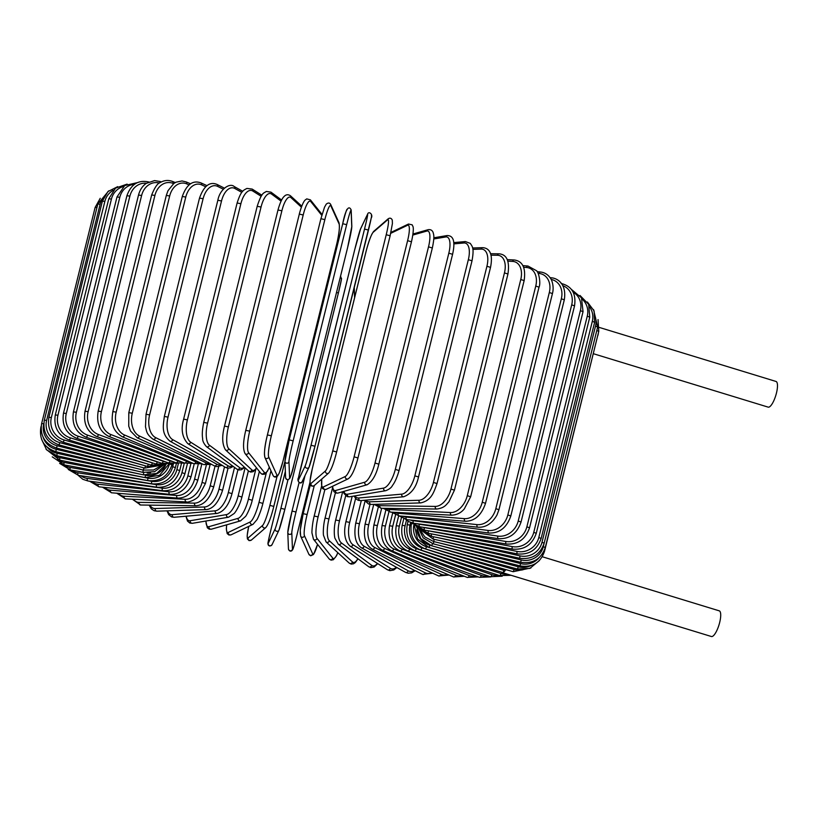 <?xml version="1.0" encoding="UTF-8"?>
<svg xmlns="http://www.w3.org/2000/svg" width="817" height="817" viewBox="0 0 817 817"><rect width="100%" height="100%" fill="white"/><g stroke="black" fill="none" stroke-linecap="round" stroke-linejoin="round"><path stroke-width="1.23" d="M599.331 327.443L776.017 381.457A13.429 3.881 107 0 1 776.15 394.233A13.429 3.881 107 0 1 768.92 407.121A13.429 3.881 107 0 1 768.164 407.132L593.408 353.72M504.263 569.143L503.956 570.389A2.032 0.592 107 0 1 502.812 572.523A2.032 0.592 107 0 1 502.7 572.523L425.218 548.84C414.209 544.275 409.613 535.921 411.4 523.789L412.483 523.728M505.815 569.592A13.429 3.881 107 0 1 502.812 572.523A13.429 3.881 107 0 1 502.057 572.533A13.429 3.881 107 0 1 501.485 572.155M542.294 556.745L719.246 610.84A13.429 3.881 107 0 1 719.379 623.616A13.429 3.881 107 0 1 712.148 636.504A13.429 3.881 107 0 1 711.403 636.514L502.057 572.533M162.736 464.781L151.063 465.036L69.108 439.995A2.032 0.592 -73 0 0 70.364 437.861L152.319 462.902A18.311 17.228 74.1 0 0 153.382 463.198M57.936 415.24L55.301 414.944L108.794 198.776L111.429 199.072L57.936 415.24A18.311 17.228 74.1 0 0 70.364 437.861M123.408 186.531A18.311 17.228 74.1 0 0 111.429 199.072M151.063 465.036A2.032 0.592 -73 0 0 152.319 462.902M113.226 190.31A18.311 17.627 64.4 0 0 104.862 201.38L51.359 417.548L48.887 417.303C47.11 429.415 51.869 437.718 63.195 442.191L64.247 440.006L148.04 464.117M51.359 417.548A18.311 17.627 64.4 0 0 64.247 440.006M48.887 417.303L102.391 201.135L104.862 201.38M63.195 442.191L147.366 466.425L148.428 464.24M104.014 196.785A18.311 17.882 49.1 0 0 100.123 204.23L46.63 420.387L44.322 420.183C42.545 432.295 47.437 440.526 58.977 444.887L59.845 442.64L142.505 465.026M46.63 420.387A18.311 17.882 49.1 0 0 59.845 442.64M44.322 420.183L97.826 204.025L100.123 204.23M58.977 444.887L144.742 468.11L145.589 465.915M43.781 423.696L41.636 423.584C39.87 435.686 44.823 443.835 56.516 448.053L57.17 445.745L138.941 466.538M43.771 423.747A18.311 18.015 25.5 0 0 57.17 445.745M41.636 423.584L95.129 207.426L96.957 207.508M41.085 427.362L40.85 427.465C39.083 439.566 44.067 447.624 55.811 451.658L142.781 472.359L143.853 467.865M55.811 451.658L56.271 449.309L137.419 468.621M43.127 437.218A18.311 18.005 -2.3 0 0 56.271 449.309M41.575 439.26L46.6 449.84L56.884 455.692L57.139 453.302L138.002 471.225M47.284 447.338A18.311 17.851 -24.4 0 0 57.139 453.302M147.213 472.91A18.311 17.851 -24.4 0 0 150.645 472.686M56.884 455.692L143.465 474.881L143.7 472.553M46.058 449.227L59.712 460.114L59.764 457.673L140.667 474.268M52.094 453.976A18.311 17.566 -38.6 0 0 59.764 457.673M145.16 475.188L145.293 475.218A18.311 17.566 -38.6 0 0 165.402 465.721M59.712 460.114L145.242 477.659L145.293 475.218M52.247 456.846L64.277 464.893A2.032 0.613 -79.4 0 1 64.135 462.422L145.344 477.669M57.394 459.491A18.311 17.147 -47.5 0 0 64.135 462.422M145.794 477.761L147.969 478.17A18.311 17.147 -47.5 0 0 169.436 463.954M64.277 464.893L148.122 480.651A2.032 0.613 -79.4 0 1 147.969 478.17M148.122 480.651C159.928 481.703 167.873 476.444 171.948 464.863L169.599 463.923M59.621 463.372L70.558 470A2.032 0.776 -80.4 0 1 70.211 467.477L151.707 481.325A18.311 16.595 -53.5 0 0 172.714 466.66L173.429 463.77M63.777 464.791A18.311 16.595 -53.5 0 0 70.211 467.477M70.558 470L152.064 483.838A2.032 0.776 -80.4 0 1 151.707 481.325M152.064 483.838C163.533 484.665 171.304 479.273 175.379 467.661L172.714 466.66M68.24 469.438L78.493 475.382A2.032 0.94 -81.4 0 1 77.952 472.829L156.496 484.665A18.311 15.921 -57.7 0 0 176.891 469.591L178.402 463.494M71.569 470.173A18.311 15.921 -57.7 0 0 77.952 472.829M78.493 475.382L157.048 487.208A2.032 0.94 -81.4 0 1 156.496 484.665M157.048 487.208C168.088 487.8 175.645 482.275 179.72 470.612L176.891 469.591M78.187 475.331L82.783 479.283L88.032 480.999A2.032 1.093 -82.6 0 1 87.296 478.425L162.287 488.157A18.311 15.125 -60.9 0 0 181.956 472.655L184.285 463.259M80.975 475.749A18.311 15.125 -60.9 0 0 87.296 478.425M88.032 480.999L163.032 490.731A2.032 1.093 -82.6 0 1 162.287 488.157M163.032 490.731C173.561 491.088 180.863 485.41 184.938 473.697L181.956 472.655M89.574 481.203L99.102 486.82A2.032 1.236 -83.9 0 1 98.173 484.226L169.048 491.783A18.311 14.216 -63.4 0 0 187.869 475.831L190.841 463.842M91.943 481.509A18.311 14.216 -63.4 0 0 98.173 484.226M99.102 486.82L169.977 494.377A2.032 1.236 -83.9 0 1 169.048 491.783M169.977 494.377C179.924 494.489 186.93 488.658 190.994 476.893L187.869 475.831M102.452 487.177L111.623 492.794A2.032 1.368 -85.4 0 1 110.509 490.18L176.707 495.5A18.311 13.195 -65.4 0 0 194.579 479.099L198.174 464.567M104.413 487.381A18.311 13.195 -65.4 0 0 110.509 490.18M111.623 492.794L177.83 498.115A2.032 1.368 -85.4 0 1 176.707 495.5M177.83 498.115C187.124 497.992 193.792 492.008 197.837 480.171L194.579 479.099M116.739 493.202L125.501 498.87A2.032 1.491 -87.1 0 1 124.194 496.246L185.224 499.289A18.311 12.081 -67.1 0 0 202.044 482.418L206.262 465.394M118.302 493.325A18.311 12.081 -67.1 0 0 124.194 496.246M125.501 498.87L186.531 501.924A2.032 1.491 -87.1 0 1 185.224 499.289M186.531 501.924C187.083 502.925 196.417 499.861 198.991 495.776L205.424 483.511L202.044 482.418M132.323 499.207L140.626 505.008A2.032 1.593 -89.2 0 1 139.135 502.373L194.538 503.129A18.311 10.866 -68.5 0 0 210.194 485.788L215.045 466.201M133.518 499.269A18.311 10.866 -68.5 0 0 139.135 502.373M140.626 505.008L196.029 505.764A2.032 1.593 -89.2 0 1 194.538 503.129M196.029 505.764C203.821 505.182 209.714 498.881 213.697 486.881L210.194 485.788M149.123 505.131L151.349 508.879L154.158 510.737L156.895 511.166A2.032 1.695 -91.8 0 1 155.21 508.531L204.556 506.979A18.311 9.569 -69.8 0 0 218.976 489.169L224.512 466.834M149.971 505.141A18.311 9.569 -69.8 0 0 155.21 508.531M156.895 511.166L206.252 509.614A2.032 1.695 -91.8 0 1 204.556 506.979M206.252 509.614C213.206 508.807 218.66 502.353 222.581 490.261L218.976 489.169M167.025 510.85L168.659 514.639L171.693 516.977L174.205 517.273A2.032 1.787 -95.1 0 1 172.295 514.659L215.218 510.819A18.311 8.201 -71 0 0 228.331 492.539L234.54 467.416M167.587 510.829A18.311 8.201 -71 0 0 172.295 514.659M174.205 517.273L217.118 513.444A2.032 1.787 -95.1 0 1 215.218 510.819M217.118 513.444C223.919 511.605 228.893 504.998 232.018 493.621L228.331 492.539M185.939 516.232L187.491 521.072L189.83 523.043L192.414 523.299A2.032 1.859 -99.6 0 1 190.279 520.715L226.442 514.608A18.311 6.771 -72 0 0 238.166 495.868L245.11 467.824M186.266 516.201A18.311 6.771 -72 0 0 190.279 520.715M192.414 523.299L228.576 517.202A2.032 1.859 -99.6 0 1 226.442 514.608M241.761 497.032L238.166 495.868M205.802 521.042L207.314 527.782L209.264 529.181L211.429 529.171A2.032 1.91 -105.9 0 1 209.009 526.648L238.135 518.335A18.311 5.29 -73 0 0 248.429 499.136L255.792 469.377M205.976 521.011A18.311 5.29 -73 0 0 209.009 526.648M211.429 529.171L240.555 520.858A2.032 1.91 -105.9 0 1 238.135 518.335M252.157 500.27L248.429 499.136M226.646 524.831L226.329 528.885L227.177 533.593L228.974 535.023L231.129 534.798A2.032 1.961 -115.6 0 1 228.341 532.408L250.227 521.951A18.311 3.768 -73.9 0 0 259.03 502.312L266.342 472.767M226.718 524.81A18.311 3.768 -73.9 0 0 228.341 532.408M231.129 534.798L253.015 524.33A2.032 1.961 -115.6 0 1 250.227 521.951M262.849 503.415L259.03 502.312M248.133 537.974A18.311 2.216 -74.8 0 1 248.725 526.383L247.214 535.268L247.388 538.914L249.093 540.64L251.422 540.037A2.032 1.991 -130.9 0 1 248.133 537.974L262.594 525.433A18.311 2.216 -74.8 0 0 269.886 505.376L277.024 476.525M289.616 478.068A2.032 2.002 -2.3 0 1 285.613 477.679L284.959 461.299A2.032 2.002 -2.3 0 0 288.963 461.687L289.616 478.068A18.311 0.919 103.4 0 0 294.079 463.923L347.572 247.755A18.311 0.919 103.4 0 0 351.77 226.912L351.116 210.531A18.311 0.919 103.4 0 0 346.653 224.675L293.16 440.843L289.208 439.883L284.959 461.299L273.807 506.346M251.422 540.037L265.882 527.506A2.032 1.991 -130.9 0 1 262.594 525.433M273.787 506.428L269.886 505.376M326.381 289.678L325.513 289.422M275.166 528.773A2.032 2.002 -154.5 0 0 278.975 530.151L272.051 544.663C270.294 546.338 268.987 546.359 268.099 544.714C268.201 542.284 266.679 547.696 271.152 528.773L285.358 471.348L271.152 528.773A18.311 0.654 -75.7 0 0 268.242 543.285L275.166 528.773A18.311 0.654 -75.7 0 0 280.915 508.307L287.941 479.936M272.051 544.663A2.032 2.002 -154.5 0 1 268.242 543.285M336.553 292.312L338.361 293.129L284.867 509.287A18.311 0.654 104.3 0 1 279.108 529.773M341.261 278.617A18.311 0.654 104.3 0 1 338.361 293.119M278.975 530.151L284.867 509.297L280.915 508.307M296.918 535.115L309.97 482.336L296.918 535.115C292.466 552.139 292.956 549.014 291.832 550.709C290.29 551.638 289.157 551.026 288.442 548.85A2.032 2.002 177.7 0 0 292.455 549.238A18.311 0.919 103.4 0 0 296.918 535.094M292.057 511.044L299.063 482.694L292.047 511.074A18.311 0.919 -76.6 0 0 287.85 531.918M304.996 475.657L295.999 512.014A18.311 0.919 103.4 0 0 291.802 532.858L292.455 549.238M354.598 297.766L354.2 287.758M291.802 532.858A2.032 2.002 177.7 0 1 287.788 532.47L288.442 548.85M295.999 512.014L292.047 511.054L287.788 532.47M312.697 553.865A18.311 2.482 102.5 0 0 317.558 544.367L313.524 554.508L310.654 555.795L308.877 554.263A2.032 1.981 155.6 0 0 312.697 553.865L304.465 535.738A2.032 1.981 155.6 0 1 300.646 536.146L308.877 554.263M303.199 513.566L310.337 484.736M300.533 534.869A18.311 2.482 -77.5 0 1 303.178 513.668L307.11 514.536A18.311 2.482 102.5 0 0 304.465 535.738M314.29 485.523L307.11 514.536M324.849 489.659L318.119 516.855A18.311 4.034 101.6 0 0 317.016 538.383L332.754 558.113A18.311 4.034 101.6 0 0 337.799 552.649M332.754 558.113A2.032 1.951 141.4 0 1 329.22 558.981L331.079 560.145L333.336 559.716L336.461 555.826L337.86 552.711M317.016 538.383A2.032 1.951 141.4 0 1 313.483 539.251L329.22 558.981M318.119 516.855L314.239 516.058M335.399 492.876L328.945 518.948A18.311 5.545 100.6 0 0 329.343 540.772L352.484 561.953A18.311 5.545 100.6 0 0 357.856 558.685M352.484 561.953A2.032 1.91 132.5 0 1 349.206 563.097L351.157 564.098L353.516 563.791L355.364 562.504L358.009 558.797M329.343 540.772A2.032 1.91 132.5 0 1 326.065 541.916L349.206 563.097M328.945 518.948L325.064 518.101C322.981 526.097 323.205 534.665 323.532 535.421L326.065 541.916M345.683 495.756L339.484 520.807A18.311 7.016 99.6 0 0 341.363 542.897L371.725 565.364A18.311 7.016 99.6 0 0 377.434 563.424M371.725 565.364A2.032 1.848 126.5 0 1 368.661 566.681L370.795 567.611L374.125 567.029L377.75 563.628M341.363 542.897A2.032 1.848 126.5 0 1 338.309 544.214L368.661 566.681M339.484 520.807L335.664 520C333.428 528.875 334.419 537.249 335.001 538.362L338.309 544.214M355.599 498.503L349.676 522.4A18.311 8.436 98.6 0 0 352.985 544.725L390.332 568.315A18.311 8.436 98.6 0 0 396.337 567.253M390.332 568.315A2.032 1.767 122.3 0 1 387.462 569.766L389.842 570.664L393.763 569.98L396.868 567.549M352.985 544.725A2.032 1.767 122.3 0 1 350.115 546.175L387.462 569.766M349.676 522.4L345.918 521.644C343.344 532.97 344.743 541.15 350.115 546.175M365.015 501.209L359.439 523.738A18.311 9.794 97.4 0 0 364.127 546.246L408.173 570.787A18.311 9.794 97.4 0 0 414.423 570.307M408.173 570.787A2.032 1.685 119.1 0 1 405.477 572.339L408.132 573.238L411.625 572.88L415.23 570.715M364.127 546.246A2.032 1.685 119.1 0 1 361.431 547.809L405.477 572.339M359.439 523.738L355.763 523.023C353.608 535.554 355.497 543.805 361.431 547.809M373.757 504.365L368.702 524.8A18.311 11.081 96.1 0 0 374.676 547.461L425.095 572.748A18.311 11.081 96.1 0 0 431.55 572.686M425.095 572.748A2.032 1.583 116.6 0 1 422.573 574.392L432.683 573.207M374.676 547.461A2.032 1.583 116.6 0 1 372.154 549.106L422.573 574.392M368.702 524.8L365.107 524.136C363.054 536.606 365.403 544.929 372.154 549.106M381.651 508.297L377.383 525.576A18.311 12.275 94.6 0 0 384.582 548.35L440.986 574.198A18.311 12.275 94.6 0 0 447.583 574.412M440.986 574.198A2.032 1.471 114.6 0 1 438.637 575.934L449.095 575.045M384.582 548.35A2.032 1.471 114.6 0 1 382.233 550.086L438.637 575.934M377.383 525.576L373.9 524.963C371.909 537.372 374.686 545.746 382.233 550.086M388.923 511.881L385.42 526.056A18.311 13.378 92.9 0 0 393.763 548.912L455.723 575.127A18.311 13.378 92.9 0 0 462.432 575.525M455.723 575.127A2.032 1.338 112.9 0 1 453.537 576.935L464.332 576.281M393.763 548.912A2.032 1.338 112.9 0 1 391.578 550.719L453.537 576.935M385.42 526.056L382.06 525.494C380.119 537.852 383.296 546.256 391.578 550.719M395.54 514.996L392.752 526.25A18.311 14.379 90.8 0 0 402.138 549.136L469.183 575.525A18.311 14.379 90.8 0 0 475.964 576.046M469.183 575.525A2.032 1.205 111.5 0 1 467.171 577.394L478.282 576.894M402.138 549.136A2.032 1.205 111.5 0 1 400.136 551.015L467.171 577.394M392.752 526.25L389.515 525.739C387.728 538.372 391.272 546.798 400.136 551.015M401.413 517.723L399.329 526.148A18.311 15.268 88.2 0 0 409.654 549.034L481.264 575.372A18.311 15.268 88.2 0 0 488.117 575.965M481.264 575.372A2.032 1.062 110.2 0 1 479.446 577.323L490.854 576.904M409.654 549.034A2.032 1.062 110.2 0 1 407.826 550.975L479.446 577.323M399.329 526.148L396.235 525.688C394.376 537.943 398.247 546.369 407.826 550.975M406.488 520.123L405.099 525.75A18.311 16.044 84.9 0 0 416.241 548.585L491.885 574.698A18.311 16.044 84.9 0 0 498.778 575.321M491.885 574.698A2.032 0.909 109 0 1 490.251 576.71L502.21 576.21M416.241 548.585A2.032 0.909 109 0 1 414.607 550.597L490.251 576.71M405.099 525.75L402.148 525.351C400.32 537.555 404.466 545.97 414.607 550.597M410.655 522.492L410.011 525.055A18.311 16.697 80.4 0 0 421.868 547.809L500.964 573.483A18.311 16.697 80.4 0 0 507.428 574.167M500.964 573.483A2.032 0.756 108 0 1 499.514 575.556L511.125 575.301M421.868 547.809A2.032 0.756 108 0 1 420.418 549.882L499.514 575.556M410.011 525.055L407.213 524.708C405.406 536.881 409.807 545.266 420.418 549.882M413.902 524.688A18.311 17.228 74.1 0 0 426.474 546.706L428.047 547.186M429.436 547.604L503.956 570.389M426.474 546.706A2.032 0.592 107 0 1 425.218 548.84M434.828 546.665L514.21 569.51A18.311 17.627 64.4 0 0 523.064 569.735M514.21 569.51L513.147 571.706L530.907 567.958M416.772 529.702A18.311 17.627 64.4 0 0 429.926 545.256M430.028 545.286L428.976 547.472L513.147 571.706M438.259 545.113L518.284 566.784A18.311 17.882 49.1 0 0 530.56 565.752M518.284 566.784L517.416 569.03L529.865 568.397L539.373 560.544M432.499 543.632L431.662 545.807L517.416 569.03M439.628 542.988L520.603 563.577L519.949 565.885C532.235 567.754 540.415 562.933 544.49 551.414L544.04 551.056M520.603 563.577A18.311 18.015 25.5 0 0 538.965 557.827M597.85 335.072L544.49 551.414M433.888 541.62L433.255 543.836L519.949 565.885M438.903 540.354L521.164 559.931L520.715 562.28C533.011 563.975 541.201 559.053 545.276 547.533L543.285 546.675L543.969 543.918M521.164 559.931A18.311 18.005 -2.3 0 0 543.285 546.675M596.798 330.507L598.769 331.365L545.276 547.533M434.174 539.312L433.745 541.589L520.715 562.28M544.163 543.193L541.998 542.294L595.491 326.136L597.656 327.035L544.163 543.193C540.088 554.733 531.938 559.757 519.704 558.266L519.959 555.866A18.311 17.851 -24.4 0 0 541.998 542.294M436.104 537.28L519.959 555.866M595.491 326.136A18.311 17.851 -24.4 0 0 595.215 316.618M433.367 536.718L433.122 539.077L519.704 558.266M541.15 538.444L538.812 537.504L592.315 321.347L594.643 322.276L541.15 538.444C537.075 549.994 529.008 555.131 516.936 553.855L516.987 551.414A18.311 17.566 -38.6 0 0 538.812 537.504M431.325 533.848A18.311 17.566 -38.6 0 0 431.458 533.879L516.987 551.414M592.315 321.347A18.311 17.566 -38.6 0 0 589.629 307.008M431.458 533.879L431.407 536.32L516.936 553.855M536.258 533.307L533.767 532.337L587.26 316.169L589.762 317.139L536.258 533.307C532.184 544.888 524.248 550.147 512.433 549.085A2.032 0.613 100.6 0 1 512.279 546.604A18.311 17.147 -47.5 0 0 533.767 532.337M427.23 530.58A18.311 17.147 -47.5 0 0 428.445 530.856L512.279 546.604M587.26 316.169A18.311 17.147 -47.5 0 0 582.123 299.134M428.445 530.856A2.032 0.613 100.6 0 0 428.598 533.338L512.433 549.085M529.539 527.823L526.873 526.822L580.376 310.654L583.042 311.655L529.539 527.823C525.464 539.434 517.692 544.827 506.223 543.999A2.032 0.776 99.6 0 1 505.876 541.487A18.311 16.595 -53.5 0 0 526.873 526.822M422.501 527.2A18.311 16.595 -53.5 0 0 424.37 527.639L505.876 541.487M580.376 310.654A18.311 16.595 -53.5 0 0 573.156 292.169M424.37 527.639A2.032 0.776 99.6 0 0 424.728 530.162L506.223 543.999M521.042 522.032L518.213 521.011L571.706 304.843L574.535 305.875L521.042 522.032C516.967 533.695 509.41 539.23 498.36 538.638A2.032 0.94 98.6 0 1 497.819 536.085A18.311 15.921 -57.7 0 0 518.213 521.011M416.854 523.677A18.311 15.921 -57.7 0 0 419.274 524.248L497.819 536.085M571.706 304.843A18.311 15.921 -57.7 0 0 562.831 285.664M419.274 524.248A2.032 0.94 98.6 0 0 419.815 526.802L498.36 538.638M510.809 515.987L507.837 514.945L561.33 298.777L564.302 299.829L510.809 515.987C506.744 527.7 499.442 533.378 488.903 533.021A2.032 1.093 97.4 0 1 488.168 530.447A18.311 15.125 -60.9 0 0 507.837 514.945M410.297 520A18.311 15.125 -60.9 0 0 413.177 520.715L488.168 530.447M561.33 298.777A18.311 15.125 -60.9 0 0 551.148 279.424M413.177 520.715A2.032 1.093 97.4 0 0 413.913 523.288L488.903 533.021M550.627 278.515A2.032 1.093 -82.6 0 1 551.587 277.831L550.045 277.637M498.942 509.737L495.827 508.664L549.32 292.506L552.435 293.569L498.942 509.737L497.002 514.976C492.059 523.574 485.707 527.659 477.925 527.22A2.032 1.236 96.1 0 1 476.995 524.616A18.311 14.216 -63.4 0 0 495.827 508.664M402.863 516.211A18.311 14.216 -63.4 0 0 406.131 517.059L476.995 524.616M549.32 292.506A18.311 14.216 -63.4 0 0 539.149 273.46L538.107 273.348M406.131 517.059A2.032 1.236 96.1 0 0 407.06 519.663L477.925 527.22M539.149 273.46A2.032 1.236 -83.9 0 1 540.517 272.02L537.167 271.663M485.523 503.313L482.265 502.23L535.758 286.073L539.016 287.145L485.523 503.313C481.479 515.149 474.81 521.134 465.516 521.256A2.032 1.368 94.6 0 1 464.393 518.642A18.311 13.195 -65.4 0 0 482.265 502.23M394.601 512.32A18.311 13.195 -65.4 0 0 398.196 513.311L464.393 518.642M535.758 286.073A18.311 13.195 -65.4 0 0 526.546 267.486L523.656 267.251M398.196 513.311A2.032 1.368 94.6 0 0 399.309 515.925L465.516 521.256M526.546 267.486A2.032 1.368 -85.4 0 1 527.996 266.046L522.89 265.627M470.653 496.767L467.273 495.684L520.766 279.516L524.146 280.599L470.653 496.767L464.26 508.991C462.8 510.574 459.389 514.741 451.76 515.18A2.032 1.491 92.9 0 1 450.453 512.555A18.311 12.081 -67.1 0 0 467.273 495.684M385.593 508.348A18.311 12.081 -67.1 0 0 389.423 509.502L450.453 512.555M520.766 279.516A18.311 12.081 -67.1 0 0 512.616 261.399L507.898 261.164M389.423 509.502A2.032 1.491 92.9 0 0 390.73 512.126L451.76 515.18M512.616 261.399A2.032 1.491 -87.1 0 1 514.118 259.959L507.296 259.622M454.446 490.159L450.953 489.077L504.446 272.909L507.949 273.991L454.446 490.159L448.931 501.761C446.102 504.773 444.805 507.847 436.789 509.042A2.032 1.593 90.8 0 1 435.287 506.417A18.311 10.866 -68.5 0 0 450.953 489.077M375.912 504.293A18.311 10.866 -68.5 0 0 379.885 505.662L435.287 506.417M504.446 272.909A18.311 10.866 -68.5 0 0 497.441 255.261L490.935 255.17M379.885 505.662A2.032 1.593 90.8 0 0 381.386 508.297L436.789 509.042M497.441 255.261A2.032 1.593 -89.2 0 1 498.993 253.821L490.496 253.709M437.034 483.541L433.429 482.449L486.922 266.281L490.527 267.373L437.034 483.541C433.664 492.763 431.335 500.535 420.694 502.894A2.032 1.695 88.2 0 1 419.009 500.259A18.311 9.569 -69.8 0 0 433.429 482.449M365.648 500.157A18.311 9.569 -69.8 0 0 369.652 501.812L419.009 500.259M486.922 266.281A18.311 9.569 -69.8 0 0 481.162 249.103L472.869 249.369M369.652 501.812A2.032 1.695 88.2 0 0 371.347 504.436L420.694 502.894M481.162 249.103A2.032 1.695 -91.8 0 1 482.724 247.674L472.594 247.99M418.529 476.944L414.842 475.862L468.335 259.704L472.022 260.786L418.529 476.944C416.262 487.31 411.288 493.917 403.629 496.767A2.032 1.787 84.9 0 1 401.729 494.142A18.311 8.201 -71 0 0 414.842 475.862M354.915 495.899A18.311 8.201 -71 0 0 358.806 497.982L401.729 494.142M468.335 259.704A18.311 8.201 -71 0 0 463.882 242.986L453.792 243.895M358.806 497.982A2.032 1.787 84.9 0 0 360.705 500.607L403.629 496.767M463.882 242.986A2.032 1.787 -95.1 0 1 465.424 241.556L453.69 242.608M398.91 470.531L395.316 469.367L448.819 253.209L452.587 254.281L399.094 470.439C397.103 477.342 394.887 482.367 392.436 485.512C391.506 487.565 389.27 489.301 385.726 490.7A2.032 1.859 80.4 0 1 383.592 488.106A18.311 6.771 -72 0 0 395.316 469.367M343.834 491.385A18.311 6.771 -72 0 0 347.429 494.214L383.592 488.106M448.819 253.209A18.311 6.771 -72 0 0 445.745 236.961L433.776 238.972M347.429 494.214A2.032 1.859 80.4 0 0 349.564 496.797L385.726 490.7M445.745 236.961A2.032 1.859 -99.6 0 1 447.205 235.531L433.817 237.788M378.751 464.148L375.023 463.014L428.517 246.846L432.244 247.98M332.621 486.258A18.311 5.29 -73 0 0 335.603 490.517L364.729 482.204A18.311 5.29 -73 0 0 375.023 463.014M364.729 482.204A2.032 1.91 74.1 0 0 367.16 484.736C372.45 481.468 376.351 474.585 378.863 464.066L432.356 247.908C434.818 236.052 433.582 234.765 433.255 232.937C432.52 230.435 430.825 229.342 428.19 229.669L412.973 234.009M428.517 246.846A18.311 5.29 -73 0 0 426.893 231.048L412.83 235.061M335.603 490.517A2.032 1.91 74.1 0 0 338.024 493.049L367.16 484.736M426.893 231.048A2.032 1.91 -105.9 0 1 428.19 229.669M357.928 457.939L354.098 456.836L407.601 240.678L411.421 241.771M321.837 478.987A18.311 3.768 -73.9 0 0 323.42 486.942L345.295 476.474A18.311 3.768 -73.9 0 0 354.098 456.836M345.295 476.474A2.032 1.961 64.4 0 0 348.093 478.864C352.209 476.301 355.701 466.824 357.989 457.877L411.482 241.709C414.311 229.097 413.014 226.605 412.983 226.585L412.146 224.818L408.49 224.032L390.914 232.436M407.601 240.678A18.311 3.768 -73.9 0 0 407.448 225.318L390.72 233.325M323.42 486.942A2.032 1.961 64.4 0 0 326.208 489.322L348.093 478.864M407.448 225.318A2.032 1.961 -115.6 0 1 408.49 224.032M336.614 451.954L332.723 450.902L386.216 234.734L390.138 235.756L336.635 451.872M386.216 234.734A18.311 2.216 -74.8 0 0 387.585 219.804L373.124 232.345A18.311 2.216 -74.8 0 0 365.842 252.402L312.339 468.57A18.311 2.216 -74.8 0 0 310.971 483.501L325.432 470.96A18.311 2.216 -74.8 0 0 332.723 450.902M325.432 470.96A2.032 1.991 49.1 0 0 328.71 473.023C331.314 469.765 333.959 462.728 336.645 451.913L390.138 235.756L392.405 223.562L392.283 220.1C391.343 218.098 389.985 217.659 388.198 218.793L373.747 231.334A2.032 1.991 -130.9 0 0 373.124 232.345M310.971 483.501A2.032 1.991 49.1 0 0 314.249 485.564L328.71 473.023M387.585 219.804A2.032 1.991 -130.9 0 1 388.198 218.793M309.224 466.711A18.311 0.654 104.3 0 0 314.974 446.245L311.032 445.245L364.525 229.077L368.477 230.067L314.984 446.215M364.525 229.077A18.311 0.654 -75.7 0 0 367.436 214.554L360.511 229.066A18.311 0.654 -75.7 0 0 354.762 249.522L301.269 465.69A18.311 0.654 -75.7 0 0 298.358 480.212L305.282 465.7A18.311 0.654 -75.7 0 0 311.032 445.245M305.282 465.7A2.032 2.002 25.5 0 0 309.092 467.079L314.974 446.235L371.194 218.19C373.492 214.544 368.702 210.592 367.579 214.177L360.644 228.689A2.032 2.002 -154.5 0 0 360.511 229.066M371.378 215.555A18.311 0.654 104.3 0 1 368.477 230.057M298.358 480.212A2.032 2.002 25.5 0 0 302.157 481.591L309.092 467.079M354.752 249.553L298.542 477.577C296.244 481.233 301.034 485.175 302.157 481.591M285.01 460.747A18.311 0.919 -76.6 0 1 289.208 439.903L342.711 223.715L346.653 224.675M293.16 440.843A18.311 0.919 103.4 0 0 288.963 461.687M289.218 439.863L342.711 223.715A18.311 0.919 -76.6 0 1 347.164 209.591M285.613 477.679C288.493 483.95 291.873 475.208 294.079 463.944L294.079 463.923M347.572 247.796L294.079 463.944M347.572 247.776L351.831 226.36A2.032 2.002 177.7 0 1 351.77 226.912M351.831 226.36L351.177 209.979A2.032 2.002 177.7 0 1 351.116 210.531M267.404 434.869L320.907 218.711L267.435 434.828C264.749 445.531 263.911 453.037 264.882 457.408A2.032 1.981 -24.4 0 0 268.701 456.999L276.932 475.116A18.311 2.482 102.5 0 0 282.948 461.329L336.441 245.171A18.311 2.482 102.5 0 0 339.086 223.97L330.854 205.843A18.311 2.482 102.5 0 0 324.849 219.63L271.346 435.798L267.414 434.93A18.311 2.482 -77.5 0 0 264.769 456.131M271.346 435.798A18.311 2.482 102.5 0 0 268.701 456.999M330.854 205.843A2.032 1.981 155.6 0 0 330.742 204.567C329.751 202.708 328.25 202.555 326.269 204.117L324.543 207.15L320.907 218.711L324.849 219.63M264.882 457.408L273.113 475.525A2.032 1.981 -24.4 0 0 276.932 475.116M273.113 475.525C274.114 477.383 275.605 477.537 277.596 475.974L279.312 472.941L282.958 461.38L336.451 245.223C339.106 234.561 339.954 227.055 338.973 222.684A2.032 1.981 155.6 0 1 339.086 223.97M321.786 215.351L310.746 201.523A18.311 4.034 101.6 0 0 303.199 214.983L249.706 431.151L245.815 430.355M299.308 214.187L245.784 430.263C243.078 441.466 242.843 449.227 245.059 453.547A2.032 1.951 -38.6 0 0 248.593 452.679L264.34 472.4A18.311 4.034 101.6 0 0 269.304 467.13M249.706 431.151A18.311 4.034 101.6 0 0 248.593 452.679M310.746 201.523A2.032 1.951 141.4 0 0 310.399 199.859L306.743 198.888L305.109 200.083C305.017 200.145 302.596 201.901 299.277 214.095L303.199 214.983M245.059 453.547L260.807 473.268A2.032 1.951 -38.6 0 0 264.34 472.4M301.381 207.14L290.944 197.602A18.311 5.545 100.6 0 0 281.885 210.766L228.392 426.923L224.512 426.076C221.815 436.441 222.153 444.377 225.512 449.891A2.032 1.91 -47.5 0 0 228.791 448.747L251.932 469.928A18.311 5.545 100.6 0 0 256.518 467.906M228.392 426.923A18.311 5.545 100.6 0 0 228.791 448.747M278.076 210.04L281.885 210.766M225.512 449.891L248.654 471.072A2.032 1.91 -47.5 0 0 251.932 469.928M301.759 206.119L290.413 195.743A2.032 1.91 132.5 0 1 290.944 197.602M281.058 201.105L271.601 194.099A18.311 7.016 99.6 0 0 261.062 206.997L207.569 423.165L203.739 422.358C202.31 429.282 201.942 434.695 202.657 438.586C202.473 440.823 203.719 443.488 206.384 446.572A2.032 1.848 -53.5 0 0 209.448 445.255L239.8 467.722A18.311 7.016 99.6 0 0 244.293 467.079M207.569 423.165A18.311 7.016 99.6 0 0 209.448 445.255M257.355 206.374L261.062 206.997M206.384 446.572L236.736 469.05A2.032 1.848 -53.5 0 0 239.8 467.722M281.61 200.032L270.958 192.148A2.032 1.848 126.5 0 1 271.601 194.099M261.154 196.294L252.851 191.055A18.311 8.436 98.6 0 0 240.882 203.729L187.389 419.897L183.631 419.131C180.771 429.211 182.171 437.391 187.828 443.662A2.032 1.767 -57.7 0 0 190.698 442.211L228.045 465.802A18.311 8.436 98.6 0 0 232.447 465.874M187.389 419.897A18.311 8.436 98.6 0 0 190.698 442.211M183.631 419.131L237.124 202.973L240.882 203.729M187.828 443.662L225.175 467.253A2.032 1.767 -57.7 0 0 228.045 465.802M261.879 195.212L252.157 189.074A2.032 1.767 122.3 0 1 252.851 191.055M241.842 192.383L234.857 188.492A18.311 9.794 97.4 0 0 221.519 200.972L168.026 417.14L164.34 416.425C163.134 426.106 161.296 433.786 170.007 441.2A2.032 1.685 -60.9 0 0 172.704 439.648L216.75 464.179A18.311 9.794 97.4 0 0 221.039 464.638M168.026 417.14A18.311 9.794 97.4 0 0 172.704 439.648M164.34 416.425L217.843 200.257L221.519 200.972M170.007 441.2L214.064 465.741A2.032 1.685 -60.9 0 0 216.75 464.179M242.751 191.29L234.142 186.501A2.032 1.685 119.1 0 1 234.857 188.492M223.286 189.207L217.741 186.429A18.311 11.081 96.1 0 0 203.096 198.745L149.603 414.913L146.018 414.25L145.487 426.791C146.6 430.794 146.172 434.174 153.065 439.229A2.032 1.583 -63.4 0 0 155.587 437.585L206.007 462.871A18.311 11.081 96.1 0 0 210.122 463.545M149.603 414.913A18.311 11.081 96.1 0 0 155.587 437.585M146.018 414.25L199.511 198.092L203.096 198.745M153.065 439.229L203.484 464.516A2.032 1.583 -63.4 0 0 206.007 462.871M224.389 188.124L217.046 184.438A2.032 1.583 116.6 0 1 217.741 186.429M205.649 186.715L201.646 184.877A18.311 12.275 94.6 0 0 185.776 197.081L132.283 413.249L128.8 412.636L128.739 426.168L130.516 430.998L137.133 437.759A2.032 1.471 -65.4 0 0 139.482 436.033L195.886 461.881A18.311 12.275 94.6 0 0 199.767 462.647M132.283 413.249A18.311 12.275 94.6 0 0 139.482 436.033M128.8 412.636L182.293 196.468L185.776 197.081M137.133 437.759L193.537 463.607A2.032 1.471 -65.4 0 0 195.886 461.881M206.936 185.633L200.982 182.906A2.032 1.471 114.6 0 1 201.646 184.877M189.064 184.856L186.674 183.845A18.311 13.378 92.9 0 0 169.67 195.978L116.177 412.146L112.817 411.584C111.572 421.153 111.01 429.946 122.346 436.799A2.032 1.338 -67.1 0 0 124.521 435.001L186.48 461.217A18.311 13.378 92.9 0 0 190.065 462.013M116.177 412.146A18.311 13.378 92.9 0 0 124.521 435.001M112.817 411.584L166.311 195.416L169.67 195.978M122.346 436.799L184.305 463.014A2.032 1.338 -67.1 0 0 186.48 461.217M190.535 183.784L186.082 181.905A2.032 1.338 112.9 0 1 186.674 183.845M173.643 183.621L172.959 183.345A18.311 14.379 90.8 0 0 154.913 195.447L101.42 411.615L98.183 411.104C96.294 423.4 99.837 431.825 108.804 436.38A2.032 1.205 -68.5 0 0 110.806 434.501L177.851 460.88A18.311 14.379 90.8 0 0 181.068 461.656M101.42 411.615A18.311 14.379 90.8 0 0 110.806 434.501M98.183 411.104L151.686 194.936L154.913 195.447M108.804 436.38L175.849 462.759A2.032 1.205 -68.5 0 0 177.851 460.88M175.298 182.559L172.448 181.435A2.032 1.205 111.5 0 1 172.959 183.345M159.478 183.028A18.311 15.268 88.2 0 0 141.617 195.498L88.124 411.656L85.029 411.206C83.171 423.451 87.041 431.876 96.62 436.482A2.032 1.062 -69.8 0 0 98.449 434.542L170.059 460.89A18.311 15.268 88.2 0 0 172.867 461.585M88.124 411.656A18.311 15.268 88.2 0 0 98.449 434.542M85.029 411.206L138.522 195.038L141.617 195.498M96.62 436.482L168.241 462.83A2.032 1.062 -69.8 0 0 170.059 460.89M161.337 181.946L160.183 181.517A2.032 1.062 110.2 0 1 160.673 182.293M146.417 183.243A18.311 16.044 84.9 0 0 129.883 196.121L76.389 412.279L73.438 411.88C71.61 424.084 75.756 432.499 85.887 437.126A2.032 0.909 -71 0 0 87.531 435.114L163.175 461.227A18.311 16.044 84.9 0 0 165.494 461.83M76.389 412.279A18.311 16.044 84.9 0 0 87.531 435.114M73.438 411.88L126.931 195.712L129.883 196.121M85.887 437.126L161.531 463.239A2.032 0.909 -71 0 0 163.175 461.227M134.427 184.336A18.311 16.697 80.4 0 0 119.793 197.316L66.3 413.484L63.501 413.126C61.694 425.3 66.095 433.684 76.696 438.3A2.032 0.756 -72 0 0 78.146 436.227L157.242 461.901A18.311 16.697 80.4 0 0 159.009 462.371M66.3 413.484A18.311 16.697 80.4 0 0 78.146 436.227M63.501 413.126L116.994 196.968L119.793 197.316M76.696 438.3L155.792 463.974A2.032 0.756 -72 0 0 157.242 461.901M69.108 439.995C58.109 435.43 53.503 427.077 55.301 414.944M108.794 198.776L115.544 188.124L127.125 184.121M147.366 466.425L161.123 465.281M117.679 186.654L107.936 191.566L102.391 201.135M144.742 468.11L161.429 465.2M108.712 190.872L97.826 204.025M162.542 464.853L153.616 470.02L143.21 470.092L56.516 448.053M100.246 198.286L95.129 207.426M40.85 427.465L41.187 426.117M142.781 472.359L154.617 471.675L164.054 464.618M143.465 474.881L156.711 473.39L166.3 464.138M145.242 477.659L159.56 475.29L168.925 464.025M172.234 463.719L171.948 464.863M176.411 463.464L175.379 467.661M181.425 463.699L179.72 470.612M187.369 463.872L184.938 473.697M194.211 463.882L190.994 476.893M201.891 463.801L197.837 480.171M209.969 465.139L205.424 483.511M218.701 466.63L213.697 486.881M228.045 468.212L222.581 490.261M237.941 469.714L232.018 493.621M228.576 517.202L234.03 513.597C234.969 512.984 239.779 505.876 241.944 496.94L248.399 470.837M240.555 520.858L245.539 516.436C246.06 516.089 250.268 508.603 252.269 500.198L259.377 471.47M253.015 524.33L256.947 519.694C256.916 520.123 260.725 512.402 262.911 503.354L270.968 470.806M265.882 527.506C268.476 524.238 271.121 517.202 273.807 506.397L284.959 461.339M329.649 276.483L329.292 274.124M340.556 276.136L341.475 279.046L338.361 293.129L284.867 509.297M354.66 297.5L354.261 287.482M300.646 536.146L300.258 530.294L303.168 513.617L310.327 484.706M313.483 539.251L311.982 533.052C311.818 533.266 311.941 524.963 314.208 515.966L321.581 486.156M332.55 487.841L325.064 518.101M342.66 491.722L335.664 520M352.178 496.358L345.918 521.644M361.328 500.545L355.763 523.023M370.009 504.365L365.107 524.136M378.179 507.653L373.9 524.963M385.747 510.564L382.06 525.494M392.63 513.178L389.515 525.739M398.665 515.864L396.235 525.688M403.751 518.877L402.148 525.351M408.081 521.246L407.213 524.708M411.594 523.003L411.4 523.789M428.976 547.472L417.497 538.934L414.239 524.882M431.662 545.807L420.796 538.587L416.425 526.322M433.255 543.836L423.237 537.903L418.09 527.568M598.432 332.723L597.983 335.246M433.745 541.589L424.809 536.912L419.274 528.579M598.044 319.57L598.769 331.365M433.122 539.077L419.958 529.202M593.561 309.602L597.656 327.035M431.407 536.32L420.05 529.283M587.372 301.984L594.092 310.93L594.643 322.276M428.598 533.338L418.58 527.874M579.999 295.468L588.669 304.353L589.762 317.139M424.728 530.162L415.587 525.566M571.379 289.392L581.49 297.817L583.042 311.655M419.815 526.802L411.257 522.696M561.126 283.458C571.829 286.144 576.302 293.62 574.535 305.875M413.913 523.288L408.663 521.583L405.732 519.449M551.587 277.831C555.223 277.964 567.1 281.967 564.302 299.829M407.06 519.663L399.125 515.915M540.517 272.02C544.663 272.51 547.952 274.543 550.382 278.117C551.301 278.791 554.498 286.052 552.435 293.569M399.309 515.925L391.578 512.177M527.996 266.046L536.514 270.723C539.179 272.817 540.823 283.897 539.016 287.145M390.73 512.126L383.234 508.317M514.118 259.959C522.625 261.042 525.964 267.925 524.146 280.599M381.386 508.297L374.145 504.355M498.993 253.821C506.816 254.414 509.798 261.144 507.949 273.991M371.347 504.436L368.538 503.987L364.413 500.27M482.724 247.674C486.952 247.908 493.846 250.625 490.527 267.373M360.705 500.607L358.244 500.321L355.824 498.758L354.118 496.031M465.424 241.556L470.296 243.405C472.277 246.632 474.371 247.561 472.022 260.786M349.564 496.797L347.296 496.654L344.09 493.591L343.385 491.517M447.205 235.531C449.871 235.694 456.683 236.072 452.587 254.281M338.024 493.049L335.838 493.049L333.836 491.568L332.417 486.35M326.208 489.322L324.666 489.649L322.552 488.535L321.714 486.769L321.755 479.058M314.249 485.564C312.472 486.697 311.114 486.258 310.164 484.256L310.052 480.794L312.319 468.601L365.812 252.443C368.498 241.628 371.143 234.591 373.747 231.334M354.762 249.542L360.644 228.689M351.177 209.979C348.287 203.709 344.917 212.451 342.711 223.715M330.742 204.567L338.973 222.684M260.807 473.268L262.145 474.289L264.463 474.238L267.404 471.266L269.344 467.232M310.399 199.859L322.041 214.442M224.512 426.076L278.005 209.918C281.222 198.49 283.846 196.754 284.265 196.315C286.083 194.456 288.135 194.262 290.413 195.743M248.654 471.072L250.635 472.073L253.219 471.644L256.681 468.11M203.739 422.358L257.232 206.201C261.91 191.77 263.656 193.415 266.311 191.454L270.958 192.148M236.736 469.05L238.84 469.969L241.393 469.734L244.671 467.426M225.175 467.253L227.514 468.151L230.414 467.906L233.151 466.384M252.157 189.074L246.918 188.421C243.364 190.422 241.107 190.555 237.124 202.973M214.064 465.741L216.781 466.64L222.163 465.353M234.142 186.501C230.118 182.702 219.998 188.666 217.843 200.257M203.484 464.516L211.746 464.454M217.046 184.438C209.703 181.333 203.862 185.888 199.511 198.092M193.537 463.607L201.983 463.76M200.982 182.906C192.822 179.914 186.593 184.438 182.293 196.468M184.305 463.014L192.924 463.321M186.082 181.905L182.007 180.955L176.033 182.181L173.766 183.529L167.975 190.739L166.311 195.416M175.849 462.759L184.642 463.157M172.448 181.435C168.414 179.903 164.442 180.22 160.54 182.365C157.752 183.028 154.801 187.226 151.686 194.936M168.241 462.83L177.33 463.249M160.183 181.517L154.566 180.588L146.161 183.416C142.403 186.092 139.86 189.973 138.522 195.038M161.531 463.239L171.121 463.586M149.378 182.13C138.553 179.536 131.077 184.06 126.931 195.712M155.792 463.974L166.188 464.138M137.409 182.63L124.684 185.551L116.994 196.968"/></g></svg>
